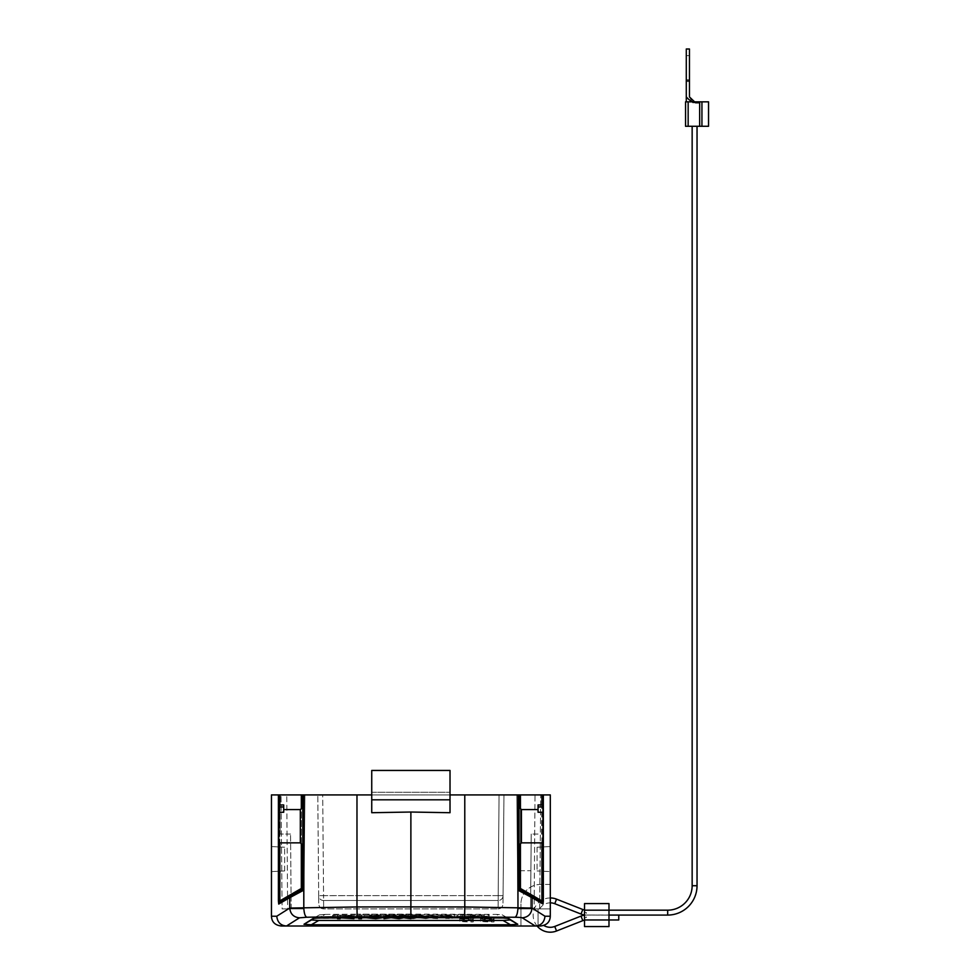 <?xml version="1.0" encoding="UTF-8"?>
<svg xmlns="http://www.w3.org/2000/svg" width="980" height="980" viewBox="0 0 980 980"><rect width="100%" height="100%" fill="white"/><g stroke="black" fill="none" stroke-linecap="round" stroke-linejoin="round"><path stroke-width="0.73" stroke-dasharray="4.9 3.68" d="M353.939 917.648L351.293 917.648M340.329 915.136L337.5 915.136L337.5 916.214L340.146 916.214L340.146 915.369L353.939 916.214L353.939 915.136L351.293 915.136L351.293 915.982L340.329 915.136L340.329 917.574L341.983 917.709M340.329 917.574L337.5 917.733M351.293 915.982L351.293 918.419M351.293 915.136L351.293 917.574M337.5 915.136L337.5 917.574M337.5 916.214L337.5 918.652M340.146 916.214L340.146 918.652M340.146 915.369L340.146 917.807M351.11 916.214L351.11 918.652M353.939 916.214L353.939 918.652M353.939 915.136L353.939 917.574M361.547 917.635L358.79 917.635M358.79 916.214L361.547 916.214L361.547 915.136L358.79 915.136L358.79 918.652M358.79 915.136L358.79 917.574M361.547 916.214L361.547 918.652M361.547 915.136L361.547 917.574M372.841 918.309L372.841 915.871L370.661 915.577L377.729 915.577L377.729 918.015M370.661 915.577L370.661 918.015M377.729 915.577L374.323 916.092L374.323 918.542M374.311 916.092L372.841 915.871M380.559 917.611L383.499 917.611M367.365 915.136L364.229 915.136L372.768 916.214L383.756 915.136L367.365 915.136L367.757 917.623M367.365 917.574L364.658 917.635M378.537 915.455L378.537 917.611M380.828 915.136L380.828 917.574M369.803 915.455L369.803 917.623M364.229 915.136L364.229 917.574M372.768 916.214L372.768 918.652M375.744 916.214L375.744 918.652M383.756 915.136L383.756 917.574M402.449 917.586L405.389 917.586M396.827 918.395L396.827 915.957L392.429 915.136L392.551 917.598M392.429 917.574L389.611 917.598M403.981 917.721L403.981 915.283A62.757 3.945 180 0 0 404.875 915.504L410.877 916.214L402.523 915.136L402.523 917.574M402.523 915.136L398.088 915.957L398.088 918.395M398.101 915.957L397.476 918.517M397.488 916.08L396.827 915.957M392.429 915.136L389.758 915.136L389.758 917.574M389.758 915.136L384.038 916.214L384.038 917.611M384.038 916.214L386.818 916.214L386.818 918.652M386.818 916.214L390.089 915.516L390.089 917.966M390.089 915.516L391.13 915.283L391.13 917.721M391.13 915.283L395.749 916.214L395.749 918.652M395.749 916.214L399.08 916.214L399.08 918.652M399.08 916.214L403.05 915.479L403.05 917.929M403.05 915.479L403.993 915.283M408.048 916.214L408.048 918.652M413.707 916.214L413.707 918.652L416.88 917.942A62.757 3.945 -0 0 0 417.762 917.721L417.762 915.283A62.757 3.945 180 0 1 416.88 915.504L410.877 916.214L410.877 917.574L410.877 914.095L496.554 914.414L503.046 917.991L496.554 914.414L357.529 914.156L410.877 914.095L410.877 917.574L503.046 917.991L508.424 918.383L517.771 924.275L510.47 924.777L502.985 920.453L318.77 920.453L311.469 919.938L319.615 914.806L325.201 914.414L319.603 914.818L313.331 918.383L319.603 914.818L313.331 918.383L410.877 917.574M405.34 915.136L405.34 917.574M332.612 915.136L332.612 916.214L337.5 916.52L415.765 916.214L415.765 915.136L410.877 914.83L332.612 915.136L332.612 916.459L337.5 916.766L410.877 916.766L415.765 916.459L415.765 915.381L410.877 915.075L332.612 915.381M314.249 918.187L303.984 924.275L311.285 924.777L510.47 924.777M502.985 920.453L510.286 919.938L502.14 914.806L507.505 918.187M502.152 914.818L508.424 918.383L502.152 914.818L496.554 914.414L502.152 914.818L508.424 918.383L502.14 914.806M325.201 914.414L357.529 914.156L325.201 914.414L318.708 917.991L325.201 914.414M541.916 794.915L541.573 834.041L531.209 834.041L541.573 834.041L541.916 794.915L516.84 794.915L517.844 908.889L530.56 908.889L517.844 908.889L516.84 794.915L541.916 794.915M530.56 908.889L517.844 908.889L534.112 908.889L535.007 794.915L540.74 794.915L516.84 794.915L517.844 908.889L539.637 908.889L540.74 794.915L516.84 794.915L517.844 908.889L530.56 908.889L530.891 870.73L517.501 870.73L530.891 870.73L530.56 908.889L531.209 834.041L530.56 908.889M323.645 908.889C320.779 908.742 319.149 907.125 318.757 904.038L318.684 895.659L318.757 904.038C319.149 907.125 320.779 908.742 323.645 908.889L323.572 895.622L323.572 900.498L498.183 900.498L498.183 895.622L503.071 895.659L503.953 794.915L503.071 895.659A4.888 4.888 0.5 0 1 498.183 900.498L323.572 900.498A4.888 4.888 -0.5 0 1 318.684 895.659L317.802 794.915L318.684 895.659A4.888 4.888 -0.5 0 0 323.572 900.498L323.645 908.889L498.11 908.889L323.645 908.889M498.11 908.889L498.11 908.889C500.976 908.742 502.605 907.125 502.997 904.038L503.071 895.659L502.997 904.038C502.605 907.125 500.976 908.742 498.11 908.889L498.183 900.498A4.888 4.888 0.5 0 0 503.071 895.659L498.183 895.622L499.053 794.915L503.953 794.915L322.702 794.915L499.053 794.915L498.183 895.622L318.684 895.659L323.572 895.622L322.702 794.915L317.802 794.915L322.702 794.915L323.572 895.622L498.183 895.622L498.11 908.889M303.91 908.889L282.118 908.889L281.015 794.915L304.915 794.915L303.91 908.889L282.118 908.889L281.015 794.915L304.915 794.915L286.748 794.915L304.915 794.915L303.91 908.889L291.195 908.889L303.91 908.889L304.915 794.915L303.91 908.889L287.642 908.889L286.748 794.915L287.642 908.889L282.118 908.889L303.91 908.889L304.915 794.915L303.91 908.889M539.637 908.889L517.844 908.889L534.112 908.889L535.007 794.915L516.84 794.915L517.844 908.889L516.84 794.915L540.74 794.915L539.637 908.889M291.195 908.889L290.546 834.041L291.195 908.889M290.546 834.041L280.182 834.041L290.546 834.041M279.839 794.915L280.182 834.041L279.839 794.915L304.915 794.915L279.839 794.915L302.771 794.915L302.771 888.529L302.036 889.742L290.472 896.418A1.47 1.458 -120 0 0 289.737 897.692L278.712 904.062L278.418 900.865L279.851 900.865L279.851 794.915L278.418 794.915L278.418 900.865M283.698 804.935L283.698 806.957L278.798 806.957L283.698 806.957L283.698 804.935L283.698 812.261L283.698 806.957L278.798 806.957L278.798 804.935L278.798 806.957L278.798 804.935L283.698 804.935M283.698 809.59L300.321 809.59L300.321 842.849L300.321 809.59L300.321 842.849L278.798 842.849L278.798 812.261L278.798 842.849L278.798 812.261L283.698 812.261L278.798 812.261L278.798 806.957L278.798 812.261L283.698 812.261L283.698 806.957M278.798 812.261L278.798 806.957M302.771 845.299L302.771 807.14L302.771 845.299L300.321 842.849M300.321 809.59L302.771 807.14M284.666 870.926L284.666 847.247L284.666 870.926L271.46 871.612L271.46 846.561L284.666 847.247L271.46 846.561L271.46 871.612L284.666 870.926M538.057 806.957L542.957 806.957L538.057 806.957L538.057 804.935L538.057 806.957L542.957 806.957L542.957 804.935L542.957 812.261L542.957 804.935L538.057 804.935L538.057 812.261L538.057 806.957L538.057 812.261L538.057 809.59L538.057 812.261L538.057 809.59L538.057 812.261L542.957 812.261L538.057 812.261L542.957 812.261L542.957 842.849L542.957 806.957M542.957 812.261L542.957 842.849L521.434 842.849L521.434 809.59L521.434 842.849L521.434 809.59L518.984 807.14L518.984 845.299L518.984 807.14M542.308 902.813L543.043 904.062L532.018 897.692A1.47 1.458 120 0 0 531.283 896.418L519.719 889.742L517.967 890.171L518.984 888.529L518.984 794.915L518.984 888.529L519.657 889.73M537.077 847.247L537.077 870.926L537.077 847.247L550.295 846.561L537.077 847.247M550.295 871.612L550.295 846.561L550.295 871.612L537.077 870.926L550.295 871.612M550.295 884.426L540.507 884.426A19.563 19.563 0 0 0 520.943 903.989A19.563 19.563 0 0 1 540.507 884.426L550.295 884.426L550.295 908.889L538.057 908.889L539.711 908.889L538.057 908.889L538.057 914.291L538.057 908.889L550.295 908.889L550.295 884.426M550.295 897.95A17.126 17.126 0 0 0 537.089 926.002L538.057 926.002L538.057 908.889L538.057 926.002L538.057 915.859L538.057 926.002L520.943 926.002L520.943 903.989L520.943 926.002M519.106 889.889L518.714 889.166M302.649 889.889L303.041 889.166L303.788 890.171L302.036 889.742A1.47 1.47 0 0 0 302.771 888.468L302.771 794.915L520.429 794.915L520.429 888.468L519.719 889.742A1.47 1.47 0 0 1 518.984 888.468A1.47 1.47 0 0 0 519.719 889.742L542.32 902.788L519.719 889.742L518.984 888.529M532.018 897.692L517.967 890.171L517.967 907.48L532.018 908.056L532.018 897.692M484.402 921.041L494.03 920.404A12.226 0.772 0 0 0 480.47 921.163A12.226 0.772 0 0 0 494.03 921.923L484.402 921.274L491.507 921.274L484.402 921.041L484.402 918.603L491.507 918.603L491.507 921.041M494.03 920.404L494.03 917.954L484.402 918.603M494.03 918.187L494.03 920.624M491.507 918.603L491.507 921.274M491.507 918.836L484.402 918.836L484.402 921.274M484.402 918.836L494.03 919.252L494.03 921.923M494.03 921.69L494.03 919.252M494.03 919.485A12.226 0.772 180 0 1 480.47 918.726A12.226 0.772 180 0 1 494.03 917.954M473.291 920.404L463.454 921.163L473.291 921.923A12.226 0.772 0 0 1 459.73 921.163A12.226 0.772 0 0 1 473.291 920.404L473.291 917.954L463.454 918.726L473.291 919.252L473.291 921.923M473.291 918.187L473.291 920.637M473.291 921.69L473.291 919.252M473.291 919.485A12.226 0.772 180 0 1 459.73 918.726A12.226 0.772 180 0 1 473.291 917.954M470.461 917.574L470.461 918.419L484.255 917.574L484.255 918.652L481.609 918.652L481.609 917.807L467.803 918.652L467.803 917.574L470.461 917.574L470.461 915.136L470.461 918.419M470.461 915.982L481.425 915.136L481.425 917.574M481.425 915.136L484.255 915.136L484.255 917.574M484.255 915.136L484.255 918.652M484.255 916.214L481.609 916.214L481.609 918.652M481.609 916.214L481.609 917.807M481.609 915.369L470.645 916.214L470.645 918.652M470.645 916.214L467.803 916.214L467.803 918.652M467.803 916.214L467.803 917.574M467.803 915.136L470.461 915.136M462.964 917.574L462.964 918.652L460.208 918.652L460.208 917.574L462.964 917.574L462.964 915.136L462.964 918.652M462.964 916.214L460.208 916.214L460.208 918.652M460.208 916.214L460.208 917.574M460.208 915.136L462.964 915.136M451.094 915.577L444.026 915.577L444.026 918.015L451.094 918.015L448.913 918.309L448.913 915.871L451.094 915.577L451.094 918.015M448.913 918.309L444.026 918.015M444.026 915.577L447.431 916.092L447.431 918.542M447.444 916.092L448.913 915.871M443.217 917.905L448.987 918.652L457.525 917.574L443.217 917.905L443.217 915.455L451.952 915.455L451.952 917.905M451.952 915.455L446.01 916.214L437.999 915.136L440.927 915.136L440.927 917.574M440.927 915.136L443.217 915.455M454.389 915.136L454.389 917.574M457.525 915.136L457.525 917.574M448.987 916.214L448.987 918.652M446.01 916.214L446.01 918.652M437.999 915.136L437.999 917.574M424.928 918.395L424.928 915.957L429.326 915.136L429.326 917.574L424.267 918.517L416.414 917.574L410.877 918.652L413.707 918.652M429.326 917.574L437.717 918.652L428.995 918.101L428.995 915.663L426.006 916.214L426.006 918.652L428.995 918.101M426.006 918.652L417.762 917.721M410.877 918.652L410.877 916.214L416.414 915.136L419.232 915.136L419.232 917.574M419.232 915.136L424.279 916.08L424.279 918.517M424.267 916.08L424.928 915.957M429.326 915.136L431.984 915.136L431.984 917.574M431.984 915.136L437.717 916.214L437.717 918.652M437.717 916.214L434.936 916.214L434.936 918.652M434.936 916.214L431.666 915.516L431.666 917.966M431.666 915.516L430.624 915.283L430.624 917.721M430.624 915.283L428.995 915.663M426.006 916.214L422.674 916.214L422.674 918.652M422.674 916.214L418.705 915.479L418.705 917.929M418.705 915.479L417.762 915.283M416.414 915.136L416.414 917.574M410.877 914.83L484.255 915.075L489.143 915.381L489.143 916.459L489.143 915.136L484.255 914.83L410.877 914.83M405.99 915.136L405.99 916.214L410.877 916.52L489.143 916.214M489.143 916.459L410.877 916.766L405.99 916.459L405.99 915.381M520.429 794.915L550.295 794.915L550.295 916.227C550.037 921.96 546.767 925.218 540.507 926.002L535.239 926.002C541.07 925.561 544.317 922.303 544.978 916.227L532.018 908.056C531.405 913.948 528.159 917.207 522.279 917.819L514.953 917.243A172.847 10.854 0 0 0 464.606 916.717L410.877 916.655L410.877 812.028L450.016 812.714L450.016 770.452L450.016 794.915L450.016 770.452L371.738 770.452L450.016 770.452L371.738 770.452L371.738 799.803L450.016 799.803M279.447 902.813L278.712 904.062M302.097 889.73L302.771 888.468A1.47 1.47 0 0 1 302.048 889.742L292.163 895.438M410.877 916.655L306.801 917.243C305.05 916.398 304.045 913.152 303.788 907.48L303.788 890.171L289.737 897.692L289.737 908.056L356.977 906.953L517.967 907.48C517.71 913.152 516.705 916.398 514.953 917.243M540.507 926.002L281.248 926.002C274.988 925.218 271.717 921.96 271.46 916.227L271.46 794.915L278.418 794.915M276.776 916.227L289.737 908.056C290.35 913.948 293.596 917.207 299.476 917.819L286.515 926.002C280.684 925.586 277.438 922.327 276.776 916.227L271.46 916.227M543.043 904.062L543.337 900.865L541.903 900.865L542.32 902.788M279.435 902.788L279.851 900.865L301.326 888.468L302.036 889.742A1.47 1.47 0 0 0 302.771 888.468L301.326 888.468L301.326 794.915M302.771 888.529L303.041 889.166M450.016 794.915L450.016 812.714L450.016 794.915L371.738 794.915L371.738 792.269L371.738 812.714L410.877 812.028M371.738 794.915L371.738 799.803M538.057 915.859A12.226 12.226 0 0 1 538.057 914.291M539.711 908.889A12.226 12.226 0 0 1 550.295 902.85M689.455 49L689.455 96.934L695.249 102.814C691.929 102.814 691.929 102.814 695.249 102.814C691.929 102.814 691.929 102.814 695.249 102.814L697.086 102.814L697.086 101.834L696.988 102.814L697.086 101.834L694.575 101.834L695.249 102.814L696.988 102.814L696.988 101.834L694.575 101.834L695.616 102.814L694.6 101.834L708.54 101.834M708.54 126.285L685.547 126.285M686.527 101.834L689.455 101.834M686.282 101.834L688.144 101.834L688.156 126.285M692.149 126.285L697.037 126.285L692.149 126.285M694.6 101.834L689.455 96.934L695.616 102.814L699.647 102.814L695.616 102.814L699.647 102.814L699.647 126.285M689.455 101.822L694.587 101.822C692.468 102.3 689.7 100.671 686.282 96.934L686.282 49M584.533 915.124L584.533 917.586L586.395 917.513L586.395 915.124L586.395 917.513L584.533 917.586L584.533 915.124L586.395 915.124L584.533 915.124L584.533 912.552L584.533 915.026L586.395 915.026L586.395 912.625L584.533 912.552L586.395 912.625L586.395 915.026L584.533 915.124M608.984 903.572L608.984 915.026L586.395 915.026L608.984 915.124L608.984 910.175L608.984 926.566M584.533 915.185A14.676 14.676 0 0 1 586.395 915.075L608.984 915.124L586.395 915.075A14.676 14.676 0 0 1 584.533 914.952M584.533 910.004L584.533 912.552L584.533 910.004M584.533 920.147L584.533 917.586L584.533 920.147M584.533 903.572L584.533 926.566M608.984 919.963L608.984 915.124L608.984 919.963L584.533 919.963M586.395 915.075L608.984 915.075L586.395 915.075M618.772 915.075L618.772 919.963M375.438 915.896L375.438 918.015M392.76 918.101L392.76 915.663M404.875 917.942L404.875 915.504M357.406 917.635L357.529 914.156L357.406 917.635M464.226 914.156L464.349 917.635L464.226 914.156M301.326 843.854L301.326 808.586M279.851 804.935L279.851 842.849M446.317 915.896L446.317 918.334M423.666 915.957L423.666 918.395M416.88 917.942L416.88 915.504M318.77 920.453L311.285 924.777M303.984 924.275L311.469 919.938M510.286 919.938L517.771 924.275M535.239 926.002L522.279 917.819M302.036 889.742L297.651 892.278M286.515 926.002L281.248 926.002M306.801 917.243A10.682 0.674 -0 0 0 299.476 917.819M357.149 916.717L356.977 794.915M464.777 794.915L464.606 916.717M517.967 794.915L517.967 890.171M541.903 794.915L541.903 900.865L520.429 888.468L518.984 888.468M543.337 900.865L543.337 794.915M550.295 916.227L544.978 916.227M541.903 842.849L541.903 804.935M520.429 808.586L520.429 843.854M303.788 890.171L303.788 794.915M371.738 792.269L450.016 792.269L371.738 792.269M556.542 931L554.754 926.455M554.754 903.695L556.542 899.15M701.937 101.834L701.937 126.285M686.282 80.176L689.455 80.176M584.533 910.175L608.984 910.175M582.806 909.501L581.005 914.046M581.005 916.092L582.806 920.649M667.686 910.175L667.686 915.075M697.037 885.724L692.149 885.724M521.434 809.59L538.057 809.59M521.434 842.849L518.984 845.299M480.47 918.726L480.47 921.163M463.454 918.726L463.454 921.163M459.73 918.726L459.73 921.163M295.642 893.429L292.947 894.985M697.037 101.834L697.037 102.814M686.282 55.603L689.455 55.603M686.282 81.524L689.455 81.524M692.689 102.814L689.455 96.934"/><path stroke-width="1.47" d="M351.293 917.648L351.293 918.419L341.983 917.709M337.5 917.733L337.5 918.652L340.146 918.652L340.146 917.807L353.939 918.652L353.939 917.648M358.79 917.635L358.79 918.652L361.547 918.652L361.547 917.635M372.841 918.309L377.729 918.015L372.841 918.015M378.537 917.611L380.559 917.611M378.537 917.905L367.757 917.623M383.499 917.611L375.744 918.652L364.658 917.635M398.088 917.598L398.088 918.395L402.449 917.586M397.476 917.598L398.101 918.395M392.551 917.598L397.488 918.517M384.038 917.611L384.038 918.652L389.611 917.598M384.038 918.652L391.13 917.721L399.08 918.652L403.993 917.721A62.757 3.945 0 0 0 404.875 917.942L410.877 918.652L405.389 917.586M396.827 918.395L396.827 917.598M314.249 918.187L311.469 919.938L318.77 920.453L502.985 920.453L510.47 924.777L517.771 924.275L508.424 918.383L503.046 917.991L410.877 917.574L410.877 918.652M410.877 917.574L318.708 917.991L313.331 918.383L303.984 924.275L311.285 924.777L318.77 920.453M510.47 924.777L311.285 924.777M502.985 920.453L510.286 919.938L507.505 918.187M283.698 806.957L278.798 806.957L278.798 812.261L283.698 812.261L283.698 804.935L278.798 804.935L278.798 806.957M278.798 812.261L278.798 842.849L300.321 842.849L300.321 809.59L302.771 807.14L302.771 845.299L302.771 807.14M303.041 889.166L302.771 794.915L302.771 888.529L302.097 889.73L303.041 889.166L303.788 890.171L302.649 889.889M279.447 902.813L278.712 904.062L278.418 900.865L279.851 900.865L279.435 902.788L302.036 889.742L302.771 888.529M278.712 904.062L289.737 897.692A1.47 1.458 -120 0 1 290.472 896.418L302.097 889.73M371.738 794.915L271.46 794.915L271.46 916.227L276.776 916.227C277.438 922.303 280.672 925.561 286.515 926.002L535.239 926.002C541.07 925.586 544.317 922.327 544.978 916.227L532.018 908.056L464.777 906.953L464.777 794.915L450.016 794.915M302.771 888.468L302.771 888.517A1.47 1.47 0 0 1 302.771 888.48L301.326 888.468L302.036 889.742A1.47 1.47 0 0 1 302.036 889.742L279.435 902.788M356.977 794.915L356.977 906.953L289.737 908.056L289.737 897.692L303.788 890.171L303.788 794.915M542.957 806.957L542.957 804.935L538.057 804.935L538.057 812.261L542.957 812.261L542.957 806.957L538.057 806.957M518.984 807.14L518.984 845.299L518.984 807.14L521.434 809.59L521.434 842.849L542.957 842.849L542.957 812.261M271.46 916.227C271.717 921.96 274.988 925.218 281.248 926.002L286.515 926.002L299.476 917.819L306.801 917.243A172.847 10.854 -0 0 1 357.149 916.717L514.953 917.243C516.705 916.398 517.71 913.152 517.967 907.48L517.967 890.171L518.714 889.166L542.32 902.788L519.719 889.742A1.47 1.47 0 0 1 519.706 889.742L518.984 888.468L518.984 794.915L518.984 888.529L520.429 888.468L519.719 889.742L522.806 891.518M527.461 894.213L531.283 896.418A1.47 1.458 120 0 1 532.018 897.692L517.967 890.171L519.106 889.889M542.308 902.813L543.043 904.062L543.337 900.877L541.903 900.865L541.903 842.849M514.953 917.243A10.682 0.674 0 0 1 522.279 917.819L535.239 926.002L540.507 926.002C546.767 925.218 550.037 921.96 550.295 916.227L550.295 794.915L464.777 794.915M520.943 926.002L537.089 926.002A17.126 17.126 0 0 0 556.542 931L582.806 920.649L581.005 916.092A14.676 14.676 0 0 1 584.533 915.185M542.32 902.788L541.903 900.865L520.429 888.468L520.429 843.854M519.657 889.73L518.984 888.529L518.714 889.166M410.877 916.655L410.877 906.892L356.977 906.953L357.149 916.717M371.738 799.803L371.738 770.452L450.016 770.452L450.016 799.803L371.738 799.803L371.738 812.714L410.877 812.028L450.016 812.714L450.016 799.803M410.877 812.028L410.877 906.892L464.777 906.953L464.606 916.717M581.005 916.092L554.754 926.455A12.226 12.226 0 0 1 543.778 925.439M584.533 910.004A9.788 9.788 0 0 1 582.806 909.501L556.542 899.15A17.126 17.126 0 0 0 550.295 897.95M550.295 902.85A12.226 12.226 0 0 1 554.754 903.695L581.005 914.046L582.806 909.501M685.547 101.834L685.547 126.285L708.54 126.285L708.54 101.834L685.547 101.834L686.282 101.834L686.282 96.934C689.724 100.683 692.492 102.312 694.587 101.834L689.455 96.934L689.455 49L686.282 49L686.282 96.934M688.156 126.285L688.156 101.834L686.576 101.834M699.647 126.285L699.647 102.814L695.616 102.814L694.6 101.834M584.533 919.963L584.533 926.566L608.984 926.566L608.984 903.572L584.533 903.572L584.533 919.963L618.772 919.963L618.772 915.075L608.984 915.075L667.686 915.075L667.686 910.175L584.533 910.175M584.533 914.952A14.676 14.676 0 0 1 581.005 914.046M584.533 920.147A9.788 9.788 0 0 0 582.806 920.649M667.686 910.175A24.463 24.463 0 0 0 692.149 885.724L692.149 126.285M697.037 126.285L697.037 885.724A29.351 29.351 0 0 1 667.686 915.075M311.469 919.938L303.984 924.275M517.771 924.275L510.286 919.938M279.851 842.849L279.851 900.865L301.326 888.468L301.326 843.854M301.326 808.586L301.326 794.915M279.851 794.915L279.851 804.935M522.279 917.819C528.159 917.207 531.405 913.948 532.018 908.056L532.018 897.692L543.043 904.062M544.978 916.227L550.295 916.227M543.337 794.915L543.337 900.877M541.903 804.935L541.903 794.915M520.429 794.915L520.429 808.586M517.967 890.171L517.967 794.915M535.239 926.002L540.507 926.002M299.476 917.819C293.596 917.207 290.35 913.948 289.737 908.056L276.776 916.227M278.418 900.865L278.418 794.915M306.801 917.243C305.05 916.398 304.045 913.152 303.788 907.48L303.788 890.171M556.542 899.15L554.754 903.695M554.754 926.455L556.542 931M701.937 126.285L701.937 101.834M686.282 80.176L689.455 80.176M692.149 885.724L697.037 885.724M283.698 809.59L300.321 809.59M300.321 842.849L302.771 845.299M521.434 809.59L538.057 809.59M521.434 842.849L518.984 845.299M524.937 892.755L524.067 892.253"/></g></svg>
